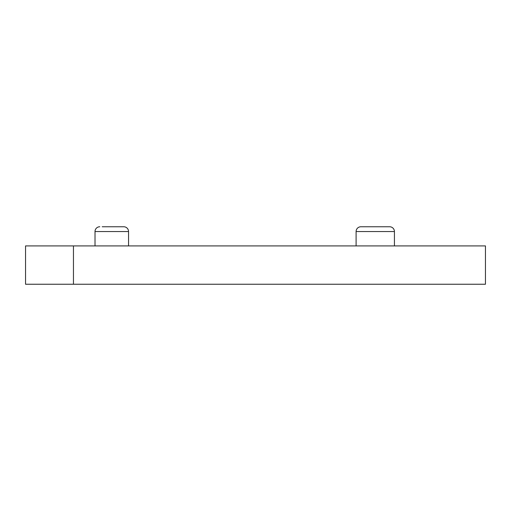 <?xml version="1.0" encoding="UTF-8"?>
<svg xmlns="http://www.w3.org/2000/svg" width="511" height="511" viewBox="0 0 511 511"><rect width="100%" height="100%" fill="white"/><g stroke="black" fill="none" stroke-linecap="round" stroke-linejoin="round"><path stroke-width="0.77" d="M394.428 245.919L394.428 231.547A4.791 4.791 0 0 0 389.638 226.756L360.894 226.756A4.791 4.791 0 0 0 356.103 231.547L356.103 245.919M121.363 226.756L123.758 226.756A4.791 4.791 0 0 1 128.548 231.547A4.791 4.791 0 0 0 123.758 226.756L102.2 226.756M128.548 245.919L128.548 231.547L95.014 231.547A4.791 4.791 0 0 1 99.805 226.756M95.014 231.547L95.014 245.919M73.456 245.919L25.55 245.919L25.55 284.244L73.456 284.244L73.456 245.919L485.45 245.919L485.45 284.244L73.456 284.244M394.428 231.547L356.103 231.547"/></g></svg>
